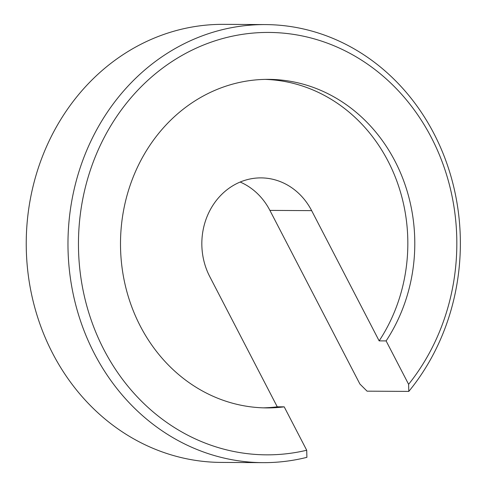 <?xml version="1.0" encoding="UTF-8"?>
<svg xmlns="http://www.w3.org/2000/svg" width="487" height="487" viewBox="0 0 487 487"><rect width="100%" height="100%" fill="white"/><g stroke="black" fill="none" stroke-linecap="round" stroke-linejoin="round"><path stroke-width="0.73" d="M263.242 407.844A164.277 147.147 -89.7 0 0 277.249 406.809L284.207 406.846L306.7 450.244L306.907 457.336A219.034 196.194 -89.7 0 1 262.937 462.65L221.195 462.413A219.034 196.194 -89.7 0 1 32.781 299.742A219.034 196.194 -89.7 0 1 124.215 53.905A219.034 196.194 -89.7 0 1 223.661 24.35L265.403 24.587A219.034 196.194 -89.7 0 1 443.998 155.785A219.034 196.194 -89.7 0 1 408.812 391.402L367.076 391.164L359.911 384.042L269.901 210.396A65.708 58.86 90.3 0 0 240.164 182.041M262.937 462.65A219.034 196.194 -89.7 0 1 74.517 299.98A219.034 196.194 -89.7 0 1 165.951 54.142A219.034 196.194 -89.7 0 1 265.403 24.587M306.7 450.244A211.212 189.187 -89.7 0 1 90.996 319.496A211.212 189.187 -89.7 0 1 172.94 60.93A211.212 189.187 -89.7 0 1 414.455 110.22A211.212 189.187 -89.7 0 1 408.605 384.316L408.812 391.402M284.207 406.846A164.277 147.147 -89.7 0 1 266.724 407.911A164.277 147.147 -89.7 0 1 125.409 285.912A164.277 147.147 -89.7 0 1 193.984 101.527A164.277 147.147 -89.7 0 1 268.568 79.363A164.277 147.147 -89.7 0 1 399.182 169.823A164.277 147.147 -89.7 0 1 386.112 340.918L408.605 384.316M277.249 406.809L209.739 276.561A65.708 58.86 -89.7 0 1 209.8 210.652A65.708 58.86 -89.7 0 1 261.062 177.889A65.708 58.86 -89.7 0 1 311.643 210.634L379.154 340.876L386.112 340.918M265.092 79.387A164.277 147.147 -89.7 0 1 392.997 171.521A164.277 147.147 -89.7 0 1 379.154 340.876M269.901 210.396L311.643 210.634"/></g></svg>
